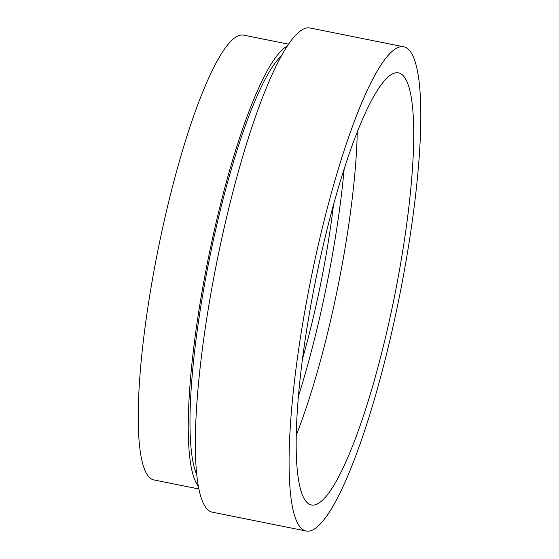 <?xml version="1.0" encoding="UTF-8"?>
<svg xmlns="http://www.w3.org/2000/svg" width="559" height="559" viewBox="0 0 559 559"><rect width="100%" height="100%" fill="white"/><g stroke="black" fill="none" stroke-linecap="round" stroke-linejoin="round"><path stroke-width="0.84" d="M357.271 131.7A220.393 40.241 -78.6 0 1 334.1 304.907A220.393 40.241 -78.6 0 1 296.382 434.825M319.545 261.626A220.393 40.241 -78.6 0 1 398.343 72.831A220.393 40.241 -78.6 0 1 390.336 316.205A220.393 40.241 -78.6 0 1 311.545 504.994A220.393 40.241 -78.6 0 1 319.545 261.626M344.218 168.525A228.177 41.659 -78.6 0 1 322.857 303.362A228.177 41.659 -78.6 0 1 298.562 395.821M333.499 204.699A194.469 35.503 -78.6 0 1 317.442 299.184A194.469 35.503 -78.6 0 1 302.643 358.319M198.564 486.407A226.877 41.422 -78.6 0 1 212.28 239.483A226.877 41.422 -78.6 0 1 286.956 46.348M199.074 489.013L154.053 479.971A226.877 41.422 -78.6 0 1 162.299 229.442A226.877 41.422 -78.6 0 1 243.41 35.098L288.43 44.14M196.971 475.115A220.393 40.241 -78.6 0 1 213.321 240.286A220.393 40.241 -78.6 0 1 281.121 56.152M394.605 319.489A246.973 45.09 -78.6 0 1 306.311 531.05A246.973 45.09 -78.6 0 1 315.283 258.335A246.973 45.09 -78.6 0 1 403.577 46.774A246.973 45.09 -78.6 0 1 394.605 319.489M306.311 531.05L212.581 512.226A246.973 45.09 -78.6 0 1 221.553 239.511A246.973 45.09 -78.6 0 1 309.854 27.95L403.577 46.774"/></g></svg>
